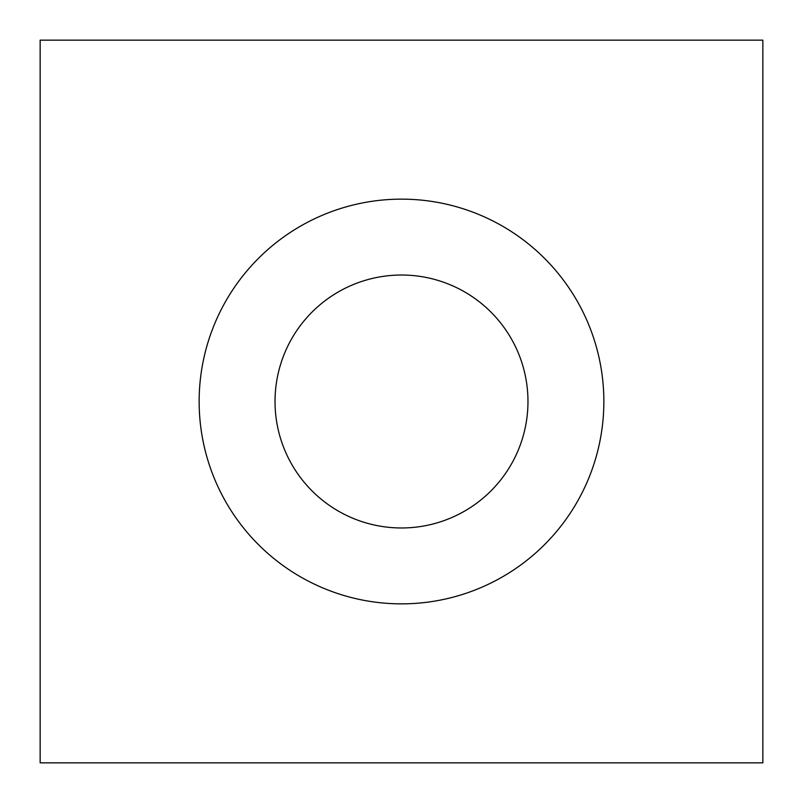 <?xml version="1.0" encoding="UTF-8"?>
<svg xmlns="http://www.w3.org/2000/svg" width="803" height="803" viewBox="0 0 803 803"><rect width="100%" height="100%" fill="white"/><g stroke="black" fill="none" stroke-linecap="round" stroke-linejoin="round"><path stroke-width="1.2" d="M199.144 401.5A202.356 202.356 0 0 0 401.5 603.856A202.356 202.356 0 0 0 603.856 401.5A202.356 202.356 0 0 0 401.5 199.144A202.356 202.356 0 0 0 199.144 401.5M527.972 401.5A126.472 126.472 0 0 1 401.5 527.972A126.472 126.472 0 0 1 275.027 401.5A126.472 126.472 0 0 1 401.5 275.027A126.472 126.472 0 0 1 527.972 401.5M40.15 40.15L40.15 762.85L762.85 762.85L762.85 40.15L40.15 40.15"/></g></svg>

